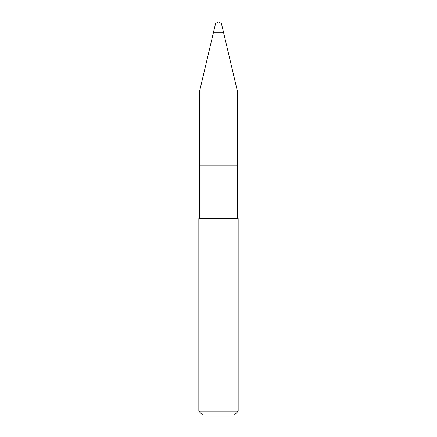 <?xml version="1.0" encoding="UTF-8"?>
<svg xmlns="http://www.w3.org/2000/svg" width="437" height="437" viewBox="0 0 437 437"><rect width="100%" height="100%" fill="white"/><g stroke="black" fill="none" stroke-linecap="round" stroke-linejoin="round"><path stroke-width="0.66" d="M199.72 90.678L199.72 165.798L237.28 165.798L199.72 165.798L199.72 90.678L213.393 32.693L223.607 32.693L221.45 23.554L237.28 90.678L237.28 218.5M213.393 32.693L215.55 23.554L218.5 21.85L221.45 23.554M199.72 165.798L199.72 218.5M238.165 218.5L198.835 218.5L198.835 411.217L238.165 411.217L238.165 218.5M198.835 411.217L202.768 415.15L234.232 415.15L238.165 411.217M218.5 21.85L215.55 23.554"/></g></svg>
